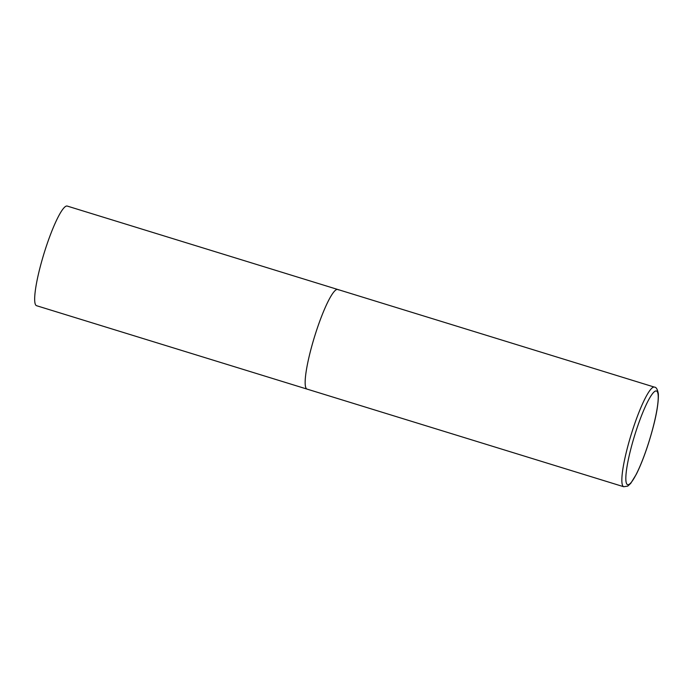 <?xml version="1.0" encoding="UTF-8"?>
<svg xmlns="http://www.w3.org/2000/svg" width="693" height="693" viewBox="0 0 693 693"><rect width="100%" height="100%" fill="white"/><g stroke="black" fill="none" stroke-linecap="round" stroke-linejoin="round"><path stroke-width="1.04" d="M315.809 332.683A52.122 8.255 107.1 0 0 307.034 389.085A52.122 8.255 -72.9 0 1 306.427 388.712A52.122 8.255 -72.9 0 1 315.15 334.762A52.122 8.255 -72.9 0 1 337.742 289.475A52.122 8.255 107.1 0 0 315.809 332.683M623.726 486.737L627.763 486.114L630.725 483.385L636.321 474.263C640.349 466.216 644.325 456.159 648.241 444.1C655.327 421.656 658.688 404.937 658.35 393.927C657.553 389.379 656.254 387.11 654.443 387.118A52.122 8.255 107.1 0 0 632.51 430.327A52.122 8.255 107.1 0 0 623.726 486.737L36.556 305.7A52.122 8.255 -72.9 0 1 35.949 305.318A52.122 8.255 -72.9 0 1 44.673 251.368A52.122 8.255 -72.9 0 1 67.273 206.081L337.742 289.475A52.122 8.255 -72.9 0 1 338.349 289.856M635.853 431.626A48.995 7.762 107.1 0 0 627.026 484.294A48.995 7.762 107.1 0 0 648.215 444.048A48.995 7.762 107.1 0 0 657.042 391.38A48.995 7.762 107.1 0 0 635.853 431.626M337.742 289.475L654.443 387.118"/></g></svg>

